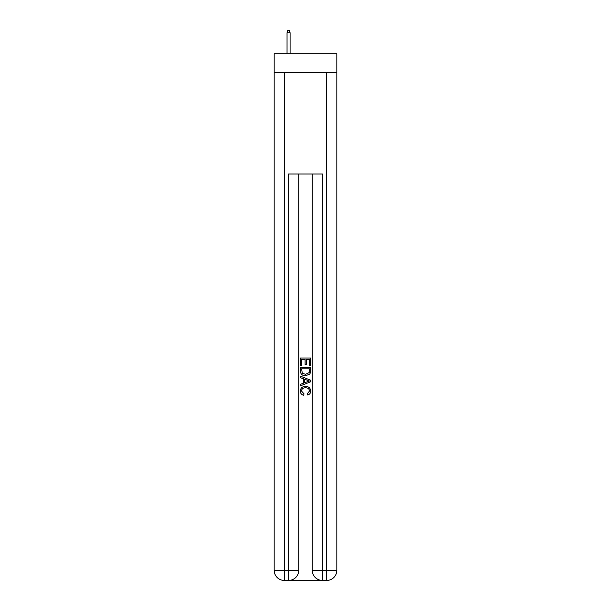 <?xml version="1.0" encoding="UTF-8"?>
<svg xmlns="http://www.w3.org/2000/svg" width="611" height="611" viewBox="0 0 611 611"><rect width="100%" height="100%" fill="white"/><g stroke="black" fill="none" stroke-linecap="round" stroke-linejoin="round"><path stroke-width="0.92" d="M336.829 72.381L336.829 53.753L274.171 53.753L274.171 72.381L336.829 72.381L336.829 570.292L326.671 570.292L326.671 72.381M289.324 580.45L321.676 580.45M298.726 173.998L298.726 570.292A10.158 10.158 0 0 1 288.568 580.45L284.329 580.45A10.158 10.158 0 0 1 274.171 570.292L274.171 72.381M322.432 580.45L322.432 570.292L312.274 570.292A10.158 10.158 0 0 0 322.432 580.45L326.671 580.45L326.671 570.292L322.432 570.292L322.432 173.998L288.568 173.998L288.568 570.292L274.171 570.292M312.274 570.292L312.274 173.998M326.671 580.45A10.158 10.158 0 0 0 336.829 570.292M288.568 580.45A10.158 10.158 0 0 0 298.726 570.292L288.568 570.292L288.568 580.45M300.421 365.431L300.421 358.008L310.579 358.008L310.579 365.172L309.41 365.172L309.41 359.444L306.279 359.444L306.279 364.782L305.11 364.782L305.11 359.444L301.59 359.444L301.59 365.431L300.421 365.431M300.421 371.03L300.421 367.387L310.579 367.387L310.434 372.657L309.708 374.138L305.553 375.727C302.308 375.734 300.597 374.169 300.421 371.03M301.59 368.823L302.308 373.313L305.576 374.291L309.197 372.557L309.41 368.823L301.59 368.823M300.421 377.682L300.421 376.155L310.579 380.195L310.579 381.806L300.421 385.846L300.421 384.319L303.545 383.166L303.545 378.835L300.421 377.682M307.532 380.309L304.721 379.263L304.721 382.738L309.41 380.997L307.532 380.309M301.46 390.979L304.003 393.835L303.675 395.264C301.521 394.706 300.391 393.324 300.291 391.116C300.566 387.993 302.323 386.427 305.576 386.404C308.7 386.473 310.411 388.031 310.709 391.086C310.655 393.094 309.678 394.401 307.761 395.004L307.448 393.568L309.54 391.017C309.235 388.825 307.921 387.764 305.584 387.84C303.201 387.718 301.826 388.764 301.46 390.979M290.088 53.753L290.088 32.75L287.04 32.75L287.04 53.753M287.04 32.75L287.72 30.55L289.408 30.55L290.088 32.75M284.329 72.381L284.329 580.45"/></g></svg>
